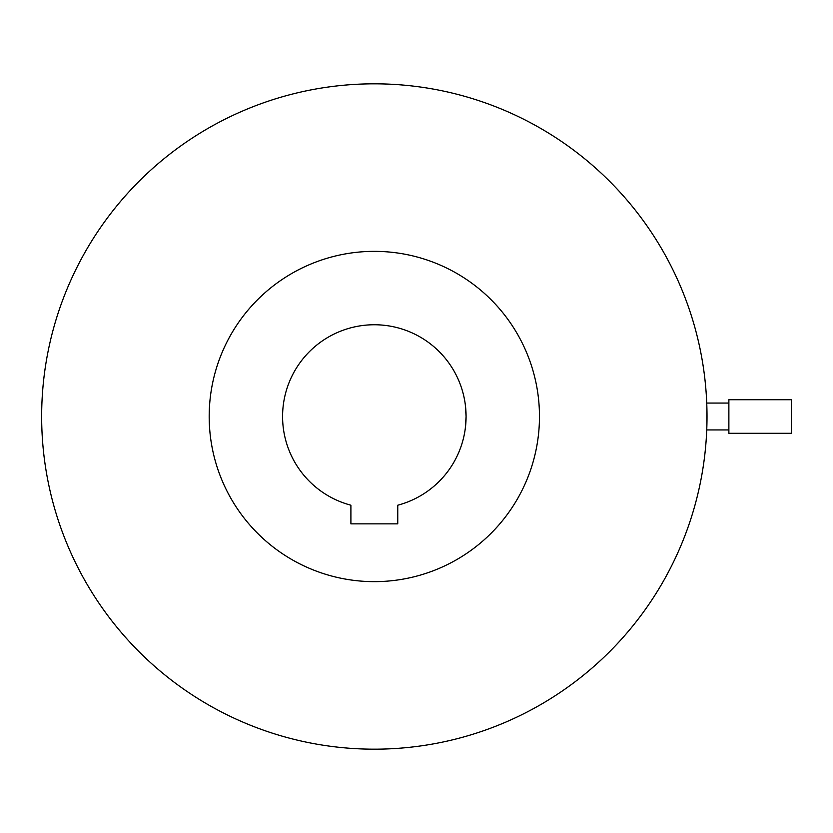 <?xml version="1.0" encoding="UTF-8"?>
<svg xmlns="http://www.w3.org/2000/svg" width="833" height="833" viewBox="0 0 833 833"><rect width="100%" height="100%" fill="white"/><g stroke="black" fill="none" stroke-linecap="round" stroke-linejoin="round"><path stroke-width="1.25" d="M791.35 416.5L791.35 399.715L728.875 399.715L728.875 433.285L791.35 433.285L791.35 416.5M706.873 425.996L706.873 407.004M728.875 429.932L706.738 429.932L706.78 428.912M41.65 416.5A332.679 332.679 0 0 1 374.329 83.821A332.679 332.679 0 0 1 707.009 416.5A332.679 332.679 0 0 1 374.329 749.179A332.679 332.679 0 0 1 41.65 416.5M209.187 416.5A165.142 165.142 0 0 1 374.329 251.358A165.142 165.142 0 0 1 539.472 416.5A165.142 165.142 0 0 1 374.329 581.642A165.142 165.142 0 0 1 209.187 416.5M465.324 404.786L466.074 416.5L465.324 404.786M465.324 428.214L466.074 416.5L465.324 428.214M350.901 505.204A91.745 91.745 0 0 1 374.329 324.755A91.745 91.745 0 0 1 397.757 505.204L397.757 523.863L350.901 523.863L350.901 505.204M539.472 416.5C539.045 401.839 539.045 401.839 539.472 416.5C539.045 401.839 539.045 401.839 539.472 416.5C539.045 431.161 539.045 431.161 539.472 416.5C539.045 431.161 539.045 431.161 539.472 416.5M728.875 403.068L706.738 403.068"/></g></svg>
